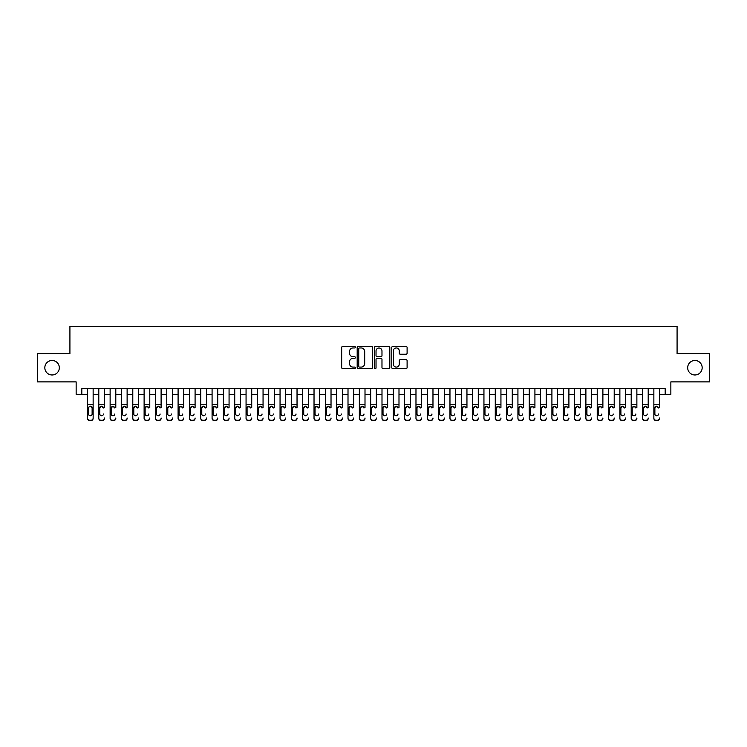 <?xml version="1.0" encoding="UTF-8"?>
<svg xmlns="http://www.w3.org/2000/svg" width="747" height="747" viewBox="0 0 747 747"><rect width="100%" height="100%" fill="white"/><g stroke="black" fill="none" stroke-linecap="round" stroke-linejoin="round"><path stroke-width="1.12" d="M355.376 347.187A0.775 0.775 0 0 0 354.601 346.412L342.78 346.412A1.111 1.111 0 0 0 341.668 347.523L341.668 367.533A1.111 1.111 0 0 0 342.78 368.644L354.601 368.644A0.775 0.775 0 0 0 355.376 367.869A0.775 0.775 0 0 0 354.601 367.094L353.07 367.094A3.558 3.558 0 0 1 349.512 363.528L349.512 361.865A3.558 3.558 0 0 1 353.07 358.308L354.601 358.308A0.775 0.775 0 0 0 355.376 357.524A0.775 0.775 0 0 0 354.601 356.749L353.07 356.749A3.558 3.558 0 0 1 349.512 353.191L349.512 351.52A3.558 3.558 0 0 1 353.07 347.962L354.601 347.962A0.775 0.775 0 0 0 355.376 347.187M687.679 367.72A7.246 7.246 0 0 0 694.925 374.975A7.246 7.246 0 0 0 702.171 367.72A7.246 7.246 0 0 0 694.925 360.474A7.246 7.246 0 0 0 687.679 367.72M44.829 367.72A7.246 7.246 0 0 0 52.075 374.975A7.246 7.246 0 0 0 59.321 367.72A7.246 7.246 0 0 0 52.075 360.474A7.246 7.246 0 0 0 44.829 367.72M405.995 354.246A1.111 1.111 0 0 0 407.106 353.135L407.106 347.523A1.111 1.111 0 0 0 405.995 346.412L392.875 346.412A1.111 1.111 0 0 0 391.764 347.523L391.764 367.533A1.111 1.111 0 0 0 392.875 368.644L405.995 368.644A1.111 1.111 0 0 0 407.106 367.533L407.106 360.754A1.111 1.111 0 0 0 405.995 359.643L400.383 359.643A1.111 1.111 0 0 0 399.272 360.754L399.272 364.116A2.979 2.979 0 0 1 396.293 367.094A2.979 2.979 0 0 1 393.324 364.116L393.324 350.941A2.979 2.979 0 0 1 396.293 347.962A2.979 2.979 0 0 1 399.272 350.941L399.272 353.135A1.111 1.111 0 0 0 400.383 354.246L405.995 354.246M81.815 394.341L81.815 388.683L665.185 388.683L665.185 394.341L670.853 394.341L670.853 381.885L709.65 381.885L709.65 353.564L677.081 353.564L677.081 326.374L69.919 326.374L69.919 353.564L37.35 353.564L37.35 381.885L76.147 381.885L76.147 394.341L87.474 394.341M372.529 347.523A1.111 1.111 0 0 0 371.418 346.412L358.299 346.412A1.111 1.111 0 0 0 357.187 347.523L357.187 367.533A1.111 1.111 0 0 0 358.299 368.644L371.418 368.644A1.111 1.111 0 0 0 372.529 367.533L372.529 347.523M375.582 346.412L388.701 346.412A1.111 1.111 0 0 1 389.813 347.523L389.813 367.533A1.111 1.111 0 0 1 388.701 368.644L383.09 368.644A1.111 1.111 0 0 1 381.978 367.533L381.978 359.419A1.111 1.111 0 0 0 380.867 358.308L377.142 358.308A1.111 1.111 0 0 0 376.03 359.419L376.03 367.869A0.775 0.775 0 0 1 375.255 368.644A0.775 0.775 0 0 1 374.471 367.869L374.471 347.523A1.111 1.111 0 0 1 375.582 346.412M93.142 394.341L98.8 394.341M104.468 394.341L110.126 394.341M115.794 394.341L121.462 394.341M127.121 394.341L132.789 394.341M138.447 394.341L144.115 394.341M149.774 394.341L155.441 394.341M161.109 394.341L166.768 394.341M172.436 394.341L178.094 394.341M183.762 394.341L189.421 394.341M195.088 394.341L200.756 394.341M206.415 394.341L212.083 394.341M217.741 394.341L223.409 394.341M229.068 394.341L234.735 394.341M240.403 394.341L246.062 394.341M251.73 394.341L257.388 394.341M263.056 394.341L268.715 394.341M274.382 394.341L280.05 394.341M285.709 394.341L291.377 394.341M297.035 394.341L302.703 394.341M308.362 394.341L314.029 394.341M319.697 394.341L325.356 394.341M331.024 394.341L336.682 394.341M342.35 394.341L348.009 394.341M353.676 394.341L359.344 394.341M365.003 394.341L370.671 394.341M376.329 394.341L381.997 394.341M387.656 394.341L393.324 394.341M398.991 394.341L404.65 394.341M410.318 394.341L415.976 394.341M421.644 394.341L427.303 394.341M432.971 394.341L438.638 394.341M444.297 394.341L449.965 394.341M455.623 394.341L461.291 394.341M466.95 394.341L472.618 394.341M478.285 394.341L483.944 394.341M489.612 394.341L495.27 394.341M500.938 394.341L506.597 394.341M512.265 394.341L517.932 394.341M523.591 394.341L529.259 394.341M534.917 394.341L540.585 394.341M546.244 394.341L551.912 394.341M557.579 394.341L563.238 394.341M568.906 394.341L574.564 394.341M580.232 394.341L585.891 394.341M591.559 394.341L597.226 394.341M602.885 394.341L608.553 394.341M614.211 394.341L619.879 394.341M625.538 394.341L631.206 394.341M636.874 394.341L642.532 394.341M648.2 394.341L653.858 394.341M659.526 394.341L665.185 394.341M359.522 347.962A0.775 0.775 0 0 0 358.737 348.746L358.737 366.31A0.775 0.775 0 0 0 359.522 367.094L361.128 367.094A3.558 3.558 0 0 0 364.685 363.528L364.685 351.52A3.558 3.558 0 0 0 361.128 347.962L359.522 347.962M381.978 350.997A2.979 2.979 0 0 0 379 348.018A2.979 2.979 0 0 0 376.03 350.997L376.03 355.637A1.111 1.111 0 0 0 377.142 356.749L380.867 356.749A1.111 1.111 0 0 0 381.978 355.637L381.978 350.997M87.474 407.526L87.474 418.021A2.269 2.25 -0 0 0 89.743 420.272L90.873 420.272A2.269 2.25 -0 0 0 93.142 418.021L93.142 418.376A2.269 2.25 180 0 1 90.873 420.626L90.873 420.272M92.124 413.978L92.124 408.011L92.124 413.978A1.811 1.802 180 0 1 90.303 415.771A1.811 1.802 180 0 0 92.124 413.978M88.491 414.333L88.491 413.978A1.811 1.802 180 0 0 90.303 415.771M89.36 406.452L88.491 407.871M91.255 406.452L90.303 406.191L92.124 408.011M93.142 388.683L93.142 418.021M87.474 388.683L87.474 418.376A2.269 2.25 180 0 0 89.743 420.626L90.873 420.626M87.474 407.171L88.697 407.171L88.491 413.978M88.697 407.171L90.303 406.191M98.8 388.683L98.8 418.021A2.269 2.25 -0 0 0 101.069 420.272L102.199 420.272A2.269 2.25 -0 0 0 104.468 418.021L104.468 418.376A2.269 2.25 180 0 1 102.199 420.626L102.199 420.272M104.468 407.526L104.468 388.683M103.45 414.333L103.45 413.978A1.811 1.802 180 0 1 101.639 415.771A1.811 1.802 180 0 0 103.45 413.978M99.818 414.333L99.818 413.978A1.811 1.802 180 0 0 101.639 415.771A1.811 1.802 180 0 1 99.818 413.978L99.818 407.871M100.686 406.452L99.818 408.011L101.639 406.191L103.45 408.011M102.582 406.452L101.639 406.191M110.126 388.683L110.126 418.021A2.269 2.25 -0 0 0 112.395 420.272L113.525 420.272A2.269 2.25 -0 0 0 115.794 418.021L115.794 418.376A2.269 2.25 180 0 1 113.525 420.626L113.525 420.272M115.794 407.526L115.794 388.683M114.777 414.333L114.777 413.978A1.811 1.802 180 0 1 112.965 415.771A1.811 1.802 180 0 0 114.777 413.978M111.154 414.333L111.154 413.978A1.811 1.802 180 0 0 112.965 415.771A1.811 1.802 180 0 1 111.154 413.978L111.154 407.871M112.013 406.452L111.154 408.011L112.965 406.191L114.777 408.011M113.908 406.452L112.965 406.191M121.462 388.683L121.462 418.021A2.269 2.25 -0 0 0 123.722 420.272L124.861 420.272A2.269 2.25 -0 0 0 127.121 418.021L127.121 418.376A2.269 2.25 180 0 1 124.861 420.626L124.861 420.272M127.121 407.526L127.121 388.683M126.103 414.333L126.103 413.978A1.811 1.802 180 0 1 124.291 415.771A1.811 1.802 180 0 0 126.103 413.978M122.48 414.333L122.48 413.978A1.811 1.802 180 0 0 124.291 415.771A1.811 1.802 180 0 1 122.48 413.978L122.48 407.871M123.348 406.452L122.48 408.011L124.291 406.191L126.103 408.011M125.235 406.452L124.291 406.191M132.789 388.683L132.789 418.021A2.269 2.25 -0 0 0 135.048 420.272L136.187 420.272A2.269 2.25 -0 0 0 138.447 418.021L138.447 418.376A2.269 2.25 180 0 1 136.187 420.626L136.187 420.272M138.447 407.526L138.447 388.683M137.429 414.333L137.429 413.978A1.811 1.802 180 0 1 135.618 415.771A1.811 1.802 180 0 0 137.429 413.978M133.806 414.333L133.806 413.978A1.811 1.802 180 0 0 135.618 415.771A1.811 1.802 180 0 1 133.806 413.978L133.806 407.871M134.675 406.452L133.806 408.011L135.618 406.191L137.429 408.011M136.561 406.452L135.618 406.191M101.069 420.272L102.199 420.626M101.069 420.626A2.269 2.25 180 0 1 98.8 418.376L98.8 418.021M112.395 420.272L113.525 420.626M112.395 420.626A2.269 2.25 180 0 1 110.126 418.376L110.126 418.021M123.722 420.272L124.861 420.626M123.722 420.626A2.269 2.25 180 0 1 121.462 418.376L121.462 418.021M135.048 420.272L136.187 420.626M135.048 420.626A2.269 2.25 180 0 1 132.789 418.376L132.789 418.021M144.115 388.683L144.115 418.021A2.269 2.25 -0 0 0 146.375 420.272L147.514 420.272A2.269 2.25 -0 0 0 149.774 418.021L149.774 418.376A2.269 2.25 180 0 1 147.514 420.626L147.514 420.272M149.774 407.526L149.774 388.683M148.756 414.333L148.756 413.978A1.811 1.802 180 0 1 146.944 415.771A1.811 1.802 180 0 0 148.756 413.978M145.133 414.333L145.133 413.978A1.811 1.802 180 0 0 146.944 415.771A1.811 1.802 180 0 1 145.133 413.978L145.133 407.871M146.001 406.452L145.133 408.011L146.944 406.191L148.756 408.011M147.887 406.452L146.944 406.191M146.375 420.272L147.514 420.626M146.375 420.626A2.269 2.25 180 0 1 144.115 418.376L144.115 418.021M155.441 388.683L155.441 418.021A2.269 2.25 -0 0 0 157.71 420.272L158.84 420.272A2.269 2.25 -0 0 0 161.109 418.021L161.109 418.376A2.269 2.25 180 0 1 158.84 420.626L158.84 420.272M161.109 407.526L161.109 388.683M160.082 414.333L160.082 413.978A1.811 1.802 180 0 1 158.271 415.771A1.811 1.802 180 0 0 160.082 413.978M156.459 414.333L156.459 413.978A1.811 1.802 180 0 0 158.271 415.771A1.811 1.802 180 0 1 156.459 413.978L156.459 407.871M157.328 406.452L156.459 408.011L158.271 406.191L160.082 408.011M159.223 406.452L158.271 406.191M157.71 420.272L158.84 420.626M157.71 420.626A2.269 2.25 180 0 1 155.441 418.376L155.441 418.021M166.768 388.683L166.768 418.021A2.269 2.25 -0 0 0 169.037 420.272L170.167 420.272A2.269 2.25 -0 0 0 172.436 418.021L172.436 418.376A2.269 2.25 180 0 1 170.167 420.626L170.167 420.272M172.436 407.526L172.436 388.683M171.418 414.333L171.418 413.978A1.811 1.802 180 0 1 169.597 415.771A1.811 1.802 180 0 0 171.418 413.978M167.786 414.333L167.786 413.978A1.811 1.802 180 0 0 169.597 415.771A1.811 1.802 180 0 1 167.786 413.978L167.786 407.871M168.654 406.452L167.786 408.011L169.597 406.191L171.418 408.011M170.549 406.452L169.597 406.191M169.037 420.272L170.167 420.626M169.037 420.626A2.269 2.25 180 0 1 166.768 418.376L166.768 418.021M178.094 388.683L178.094 418.021A2.269 2.25 -0 0 0 180.363 420.272L181.493 420.272A2.269 2.25 -0 0 0 183.762 418.021L183.762 418.376A2.269 2.25 180 0 1 181.493 420.626L181.493 420.272M183.762 407.526L183.762 388.683M182.744 414.333L182.744 413.978A1.811 1.802 180 0 1 180.933 415.771A1.811 1.802 180 0 0 182.744 413.978M179.112 414.333L179.112 413.978A1.811 1.802 180 0 0 180.933 415.771A1.811 1.802 180 0 1 179.112 413.978L179.112 407.871M179.98 406.452L179.112 408.011L180.933 406.191L182.744 408.011M181.876 406.452L180.933 406.191M180.363 420.272L181.493 420.626M180.363 420.626A2.269 2.25 180 0 1 178.094 418.376L178.094 418.021M189.421 388.683L189.421 418.021A2.269 2.25 -0 0 0 191.69 420.272L192.819 420.272A2.269 2.25 -0 0 0 195.088 418.021L195.088 418.376A2.269 2.25 180 0 1 192.819 420.626L192.819 420.272M195.088 407.526L195.088 388.683M194.071 414.333L194.071 413.978A1.811 1.802 180 0 1 192.259 415.771A1.811 1.802 180 0 0 194.071 413.978M190.448 414.333L190.448 413.978A1.811 1.802 180 0 0 192.259 415.771A1.811 1.802 180 0 1 190.448 413.978L190.448 407.871M191.307 406.452L190.448 408.011L192.259 406.191L194.071 408.011M193.202 406.452L192.259 406.191M191.69 420.272L192.819 420.626M191.69 420.626A2.269 2.25 180 0 1 189.421 418.376L189.421 418.021M200.756 388.683L200.756 418.021A2.269 2.25 -0 0 0 203.016 420.272L204.155 420.272A2.269 2.25 -0 0 0 206.415 418.021L206.415 418.376A2.269 2.25 180 0 1 204.155 420.626L204.155 420.272M206.415 407.526L206.415 388.683M205.397 414.333L205.397 413.978A1.811 1.802 180 0 1 203.586 415.771A1.811 1.802 180 0 0 205.397 413.978M201.774 414.333L201.774 413.978A1.811 1.802 180 0 0 203.586 415.771A1.811 1.802 180 0 1 201.774 413.978L201.774 407.871M202.642 406.452L201.774 408.011L203.586 406.191L205.397 408.011M204.529 406.452L203.586 406.191M203.016 420.272L204.155 420.626M203.016 420.626A2.269 2.25 180 0 1 200.756 418.376L200.756 418.021M212.083 388.683L212.083 418.021A2.269 2.25 -0 0 0 214.342 420.272L215.481 420.272A2.269 2.25 -0 0 0 217.741 418.021L217.741 418.376A2.269 2.25 180 0 1 215.481 420.626L215.481 420.272M217.741 407.526L217.741 388.683M216.723 414.333L216.723 413.978A1.811 1.802 180 0 1 214.912 415.771A1.811 1.802 180 0 0 216.723 413.978M213.1 414.333L213.1 413.978A1.811 1.802 180 0 0 214.912 415.771A1.811 1.802 180 0 1 213.1 413.978L213.1 407.871M213.969 406.452L213.1 408.011L214.912 406.191L216.723 408.011M215.855 406.452L214.912 406.191M214.342 420.272L215.481 420.626M214.342 420.626A2.269 2.25 180 0 1 212.083 418.376L212.083 418.021M223.409 388.683L223.409 418.021A2.269 2.25 -0 0 0 225.669 420.272L226.808 420.272A2.269 2.25 -0 0 0 229.068 418.021L229.068 418.376A2.269 2.25 180 0 1 226.808 420.626L226.808 420.272M229.068 407.526L229.068 388.683M228.05 414.333L228.05 413.978A1.811 1.802 180 0 1 226.238 415.771A1.811 1.802 180 0 0 228.05 413.978M224.427 414.333L224.427 413.978A1.811 1.802 180 0 0 226.238 415.771A1.811 1.802 180 0 1 224.427 413.978L224.427 407.871M225.295 406.452L224.427 408.011L226.238 406.191L228.05 408.011M227.181 406.452L226.238 406.191M225.669 420.272L226.808 420.626M225.669 420.626A2.269 2.25 180 0 1 223.409 418.376L223.409 418.021M234.735 388.683L234.735 418.021A2.269 2.25 -0 0 0 237.004 420.272L238.134 420.272A2.269 2.25 -0 0 0 240.403 418.021L240.403 418.376A2.269 2.25 180 0 1 238.134 420.626L238.134 420.272M240.403 407.526L240.403 388.683M239.376 414.333L239.376 413.978A1.811 1.802 180 0 1 237.565 415.771A1.811 1.802 180 0 0 239.376 413.978M235.753 414.333L235.753 413.978A1.811 1.802 180 0 0 237.565 415.771A1.811 1.802 180 0 1 235.753 413.978L235.753 407.871M236.622 406.452L235.753 408.011L237.565 406.191L239.376 408.011M238.517 406.452L237.565 406.191M237.004 420.272L238.134 420.626M237.004 420.626A2.269 2.25 180 0 1 234.735 418.376L234.735 418.021M246.062 388.683L246.062 418.021A2.269 2.25 -0 0 0 248.331 420.272L249.461 420.272A2.269 2.25 -0 0 0 251.73 418.021L251.73 418.376A2.269 2.25 180 0 1 249.461 420.626L249.461 420.272M251.73 407.526L251.73 388.683M250.712 414.333L250.712 413.978A1.811 1.802 180 0 1 248.891 415.771A1.811 1.802 180 0 0 250.712 413.978M247.08 414.333L247.08 413.978A1.811 1.802 180 0 0 248.891 415.771A1.811 1.802 180 0 1 247.08 413.978L247.08 407.871M247.948 406.452L247.08 408.011L248.891 406.191L250.712 408.011M249.843 406.452L248.891 406.191M248.331 420.272L249.461 420.626M248.331 420.626A2.269 2.25 180 0 1 246.062 418.376L246.062 418.021M257.388 388.683L257.388 418.021A2.269 2.25 -0 0 0 259.657 420.272L260.787 420.272A2.269 2.25 -0 0 0 263.056 418.021L263.056 418.376A2.269 2.25 180 0 1 260.787 420.626L260.787 420.272M263.056 407.526L263.056 388.683M262.038 414.333L262.038 413.978A1.811 1.802 180 0 1 260.227 415.771A1.811 1.802 180 0 0 262.038 413.978M258.406 414.333L258.406 413.978A1.811 1.802 180 0 0 260.227 415.771A1.811 1.802 180 0 1 258.406 413.978L258.406 407.871M259.274 406.452L258.406 408.011L260.227 406.191L262.038 408.011M261.17 406.452L260.227 406.191M259.657 420.272L260.787 420.626M259.657 420.626A2.269 2.25 180 0 1 257.388 418.376L257.388 418.021M268.715 388.683L268.715 418.021A2.269 2.25 -0 0 0 270.984 420.272L272.113 420.272A2.269 2.25 -0 0 0 274.382 418.021L274.382 418.376A2.269 2.25 180 0 1 272.113 420.626L272.113 420.272M274.382 407.526L274.382 388.683M273.365 414.333L273.365 413.978A1.811 1.802 180 0 1 271.553 415.771A1.811 1.802 180 0 0 273.365 413.978M269.742 414.333L269.742 413.978A1.811 1.802 180 0 0 271.553 415.771A1.811 1.802 180 0 1 269.742 413.978L269.742 407.871M270.601 406.452L269.742 408.011L271.553 406.191L273.365 408.011M272.496 406.452L271.553 406.191M270.984 420.272L272.113 420.626M270.984 420.626A2.269 2.25 180 0 1 268.715 418.376L268.715 418.021M280.05 388.683L280.05 418.021A2.269 2.25 -0 0 0 282.31 420.272L283.449 420.272A2.269 2.25 -0 0 0 285.709 418.021L285.709 418.376A2.269 2.25 180 0 1 283.449 420.626L283.449 420.272M285.709 407.526L285.709 388.683M284.691 414.333L284.691 413.978A1.811 1.802 180 0 1 282.88 415.771A1.811 1.802 180 0 0 284.691 413.978M281.068 414.333L281.068 413.978A1.811 1.802 180 0 0 282.88 415.771A1.811 1.802 180 0 1 281.068 413.978L281.068 407.871M281.936 406.452L281.068 408.011L282.88 406.191L284.691 408.011M283.823 406.452L282.88 406.191M282.31 420.272L283.449 420.626M282.31 420.626A2.269 2.25 180 0 1 280.05 418.376L280.05 418.021M291.377 388.683L291.377 418.021A2.269 2.25 -0 0 0 293.636 420.272L294.776 420.272A2.269 2.25 -0 0 0 297.035 418.021L297.035 418.376A2.269 2.25 180 0 1 294.776 420.626L294.776 420.272M297.035 407.526L297.035 388.683M296.017 414.333L296.017 413.978A1.811 1.802 180 0 1 294.206 415.771A1.811 1.802 180 0 0 296.017 413.978M292.394 414.333L292.394 413.978A1.811 1.802 180 0 0 294.206 415.771A1.811 1.802 180 0 1 292.394 413.978L292.394 407.871M293.263 406.452L292.394 408.011L294.206 406.191L296.017 408.011M295.149 406.452L294.206 406.191M293.636 420.272L294.776 420.626M293.636 420.626A2.269 2.25 180 0 1 291.377 418.376L291.377 418.021M302.703 388.683L302.703 418.021A2.269 2.25 -0 0 0 304.963 420.272L306.102 420.272A2.269 2.25 -0 0 0 308.362 418.021L308.362 418.376A2.269 2.25 180 0 1 306.102 420.626L306.102 420.272M308.362 407.526L308.362 388.683M307.344 414.333L307.344 413.978A1.811 1.802 180 0 1 305.532 415.771A1.811 1.802 180 0 0 307.344 413.978M303.721 414.333L303.721 413.978A1.811 1.802 180 0 0 305.532 415.771A1.811 1.802 180 0 1 303.721 413.978L303.721 407.871M304.589 406.452L303.721 408.011L305.532 406.191L307.344 408.011M306.475 406.452L305.532 406.191M304.963 420.272L306.102 420.626M304.963 420.626A2.269 2.25 180 0 1 302.703 418.376L302.703 418.021M314.029 388.683L314.029 418.021A2.269 2.25 -0 0 0 316.298 420.272L317.428 420.272A2.269 2.25 -0 0 0 319.697 418.021L319.697 418.376A2.269 2.25 180 0 1 317.428 420.626L317.428 420.272M319.697 407.526L319.697 388.683M318.67 414.333L318.67 413.978A1.811 1.802 180 0 1 316.859 415.771A1.811 1.802 180 0 0 318.67 413.978M315.047 414.333L315.047 413.978A1.811 1.802 180 0 0 316.859 415.771A1.811 1.802 180 0 1 315.047 413.978L315.047 407.871M315.916 406.452L315.047 408.011L316.859 406.191L318.67 408.011M317.811 406.452L316.859 406.191M316.298 420.272L317.428 420.626M316.298 420.626A2.269 2.25 180 0 1 314.029 418.376L314.029 418.021M325.356 388.683L325.356 418.021A2.269 2.25 -0 0 0 327.625 420.272L328.755 420.272A2.269 2.25 -0 0 0 331.024 418.021L331.024 418.376A2.269 2.25 180 0 1 328.755 420.626L328.755 420.272M331.024 407.526L331.024 388.683M330.006 414.333L330.006 413.978A1.811 1.802 180 0 1 328.185 415.771A1.811 1.802 180 0 0 330.006 413.978M326.374 414.333L326.374 413.978A1.811 1.802 180 0 0 328.185 415.771A1.811 1.802 180 0 1 326.374 413.978L326.374 407.871M327.242 406.452L326.374 408.011L328.185 406.191L330.006 408.011M329.138 406.452L328.185 406.191M327.625 420.272L328.755 420.626M327.625 420.626A2.269 2.25 180 0 1 325.356 418.376L325.356 418.021M336.682 388.683L336.682 418.021A2.269 2.25 -0 0 0 338.951 420.272L340.081 420.272A2.269 2.25 -0 0 0 342.35 418.021L342.35 418.376A2.269 2.25 180 0 1 340.081 420.626L340.081 420.272M342.35 407.526L342.35 388.683M341.332 414.333L341.332 413.978A1.811 1.802 180 0 1 339.521 415.771A1.811 1.802 180 0 0 341.332 413.978M337.7 414.333L337.7 413.978A1.811 1.802 180 0 0 339.521 415.771A1.811 1.802 180 0 1 337.7 413.978L337.7 407.871M338.568 406.452L337.7 408.011L339.521 406.191L341.332 408.011M340.464 406.452L339.521 406.191M338.951 420.272L340.081 420.626M338.951 420.626A2.269 2.25 180 0 1 336.682 418.376L336.682 418.021M348.009 388.683L348.009 418.021A2.269 2.25 -0 0 0 350.278 420.272L351.407 420.272A2.269 2.25 -0 0 0 353.676 418.021L353.676 418.376A2.269 2.25 180 0 1 351.407 420.626L351.407 420.272M353.676 407.526L353.676 388.683M352.659 414.333L352.659 413.978A1.811 1.802 180 0 1 350.847 415.771A1.811 1.802 180 0 0 352.659 413.978M349.036 414.333L349.036 413.978A1.811 1.802 180 0 0 350.847 415.771A1.811 1.802 180 0 1 349.036 413.978L349.036 407.871M349.895 406.452L349.036 408.011L350.847 406.191L352.659 408.011M351.79 406.452L350.847 406.191M350.278 420.272L351.407 420.626M350.278 420.626A2.269 2.25 180 0 1 348.009 418.376L348.009 418.021M359.344 388.683L359.344 418.021A2.269 2.25 -0 0 0 361.604 420.272L362.743 420.272A2.269 2.25 -0 0 0 365.003 418.021L365.003 418.376A2.269 2.25 180 0 1 362.743 420.626L362.743 420.272M365.003 407.526L365.003 388.683M363.985 414.333L363.985 413.978A1.811 1.802 180 0 1 362.174 415.771A1.811 1.802 180 0 0 363.985 413.978M360.362 414.333L360.362 413.978A1.811 1.802 180 0 0 362.174 415.771A1.811 1.802 180 0 1 360.362 413.978L360.362 407.871M361.231 406.452L360.362 408.011L362.174 406.191L363.985 408.011M363.117 406.452L362.174 406.191M361.604 420.272L362.743 420.626M361.604 420.626A2.269 2.25 180 0 1 359.344 418.376L359.344 418.021M370.671 388.683L370.671 418.021A2.269 2.25 -0 0 0 372.93 420.272L374.07 420.272A2.269 2.25 -0 0 0 376.329 418.021L376.329 418.376A2.269 2.25 180 0 1 374.07 420.626L374.07 420.272M376.329 407.526L376.329 388.683M375.311 414.333L375.311 413.978A1.811 1.802 180 0 1 373.5 415.771A1.811 1.802 180 0 0 375.311 413.978M371.689 414.333L371.689 413.978A1.811 1.802 180 0 0 373.5 415.771A1.811 1.802 180 0 1 371.689 413.978L371.689 407.871M372.557 406.452L371.689 408.011L373.5 406.191L375.311 408.011M374.443 406.452L373.5 406.191M372.93 420.272L374.07 420.626M372.93 420.626A2.269 2.25 180 0 1 370.671 418.376L370.671 418.021M381.997 388.683L381.997 418.021A2.269 2.25 -0 0 0 384.257 420.272L385.396 420.272A2.269 2.25 -0 0 0 387.656 418.021L387.656 418.376A2.269 2.25 180 0 1 385.396 420.626L385.396 420.272M387.656 407.526L387.656 388.683M386.638 414.333L386.638 413.978A1.811 1.802 180 0 1 384.826 415.771A1.811 1.802 180 0 0 386.638 413.978M383.015 414.333L383.015 413.978A1.811 1.802 180 0 0 384.826 415.771A1.811 1.802 180 0 1 383.015 413.978L383.015 407.871M383.883 406.452L383.015 408.011L384.826 406.191L386.638 408.011M385.769 406.452L384.826 406.191M384.257 420.272L385.396 420.626M384.257 420.626A2.269 2.25 180 0 1 381.997 418.376L381.997 418.021M393.324 388.683L393.324 418.021A2.269 2.25 -0 0 0 395.593 420.272L396.722 420.272A2.269 2.25 -0 0 0 398.991 418.021L398.991 418.376A2.269 2.25 180 0 1 396.722 420.626L396.722 420.272M398.991 407.526L398.991 388.683M397.964 414.333L397.964 413.978A1.811 1.802 180 0 1 396.153 415.771A1.811 1.802 180 0 0 397.964 413.978M394.341 414.333L394.341 413.978A1.811 1.802 180 0 0 396.153 415.771A1.811 1.802 180 0 1 394.341 413.978L394.341 407.871M395.21 406.452L394.341 408.011L396.153 406.191L397.964 408.011M397.105 406.452L396.153 406.191M395.593 420.272L396.722 420.626M395.593 420.626A2.269 2.25 180 0 1 393.324 418.376L393.324 418.021M404.65 388.683L404.65 418.021A2.269 2.25 -0 0 0 406.919 420.272L408.049 420.272A2.269 2.25 -0 0 0 410.318 418.021L410.318 418.376A2.269 2.25 180 0 1 408.049 420.626L408.049 420.272M410.318 407.526L410.318 388.683M409.3 414.333L409.3 413.978A1.811 1.802 180 0 1 407.479 415.771A1.811 1.802 180 0 0 409.3 413.978M405.668 414.333L405.668 413.978A1.811 1.802 180 0 0 407.479 415.771A1.811 1.802 180 0 1 405.668 413.978L405.668 407.871M406.536 406.452L405.668 408.011L407.479 406.191L409.3 408.011M408.432 406.452L407.479 406.191M406.919 420.272L408.049 420.626M406.919 420.626A2.269 2.25 180 0 1 404.65 418.376L404.65 418.021M415.976 388.683L415.976 418.021A2.269 2.25 -0 0 0 418.245 420.272L419.375 420.272A2.269 2.25 -0 0 0 421.644 418.021L421.644 418.376A2.269 2.25 180 0 1 419.375 420.626L419.375 420.272M421.644 407.526L421.644 388.683M420.626 414.333L420.626 413.978A1.811 1.802 180 0 1 418.815 415.771A1.811 1.802 180 0 0 420.626 413.978M416.994 414.333L416.994 413.978A1.811 1.802 180 0 0 418.815 415.771A1.811 1.802 180 0 1 416.994 413.978L416.994 407.871M417.862 406.452L416.994 408.011L418.815 406.191L420.626 408.011M419.758 406.452L418.815 406.191M418.245 420.272L419.375 420.626M418.245 420.626A2.269 2.25 180 0 1 415.976 418.376L415.976 418.021M427.303 388.683L427.303 418.021A2.269 2.25 -0 0 0 429.572 420.272L430.702 420.272A2.269 2.25 -0 0 0 432.971 418.021L432.971 418.376A2.269 2.25 180 0 1 430.702 420.626L430.702 420.272M432.971 407.526L432.971 388.683M431.953 414.333L431.953 413.978A1.811 1.802 180 0 1 430.141 415.771A1.811 1.802 180 0 0 431.953 413.978M428.33 414.333L428.33 413.978A1.811 1.802 180 0 0 430.141 415.771A1.811 1.802 180 0 1 428.33 413.978L428.33 407.871M429.189 406.452L428.33 408.011L430.141 406.191L431.953 408.011M431.084 406.452L430.141 406.191M429.572 420.272L430.702 420.626M429.572 420.626A2.269 2.25 180 0 1 427.303 418.376L427.303 418.021M438.638 388.683L438.638 418.021A2.269 2.25 -0 0 0 440.898 420.272L442.037 420.272A2.269 2.25 -0 0 0 444.297 418.021L444.297 418.376A2.269 2.25 180 0 1 442.037 420.626L442.037 420.272M444.297 407.526L444.297 388.683M443.279 414.333L443.279 413.978A1.811 1.802 180 0 1 441.468 415.771A1.811 1.802 180 0 0 443.279 413.978M439.656 414.333L439.656 413.978A1.811 1.802 180 0 0 441.468 415.771A1.811 1.802 180 0 1 439.656 413.978L439.656 407.871M440.525 406.452L439.656 408.011L441.468 406.191L443.279 408.011M442.411 406.452L441.468 406.191M440.898 420.272L442.037 420.626M440.898 420.626A2.269 2.25 180 0 1 438.638 418.376L438.638 418.021M449.965 388.683L449.965 418.021A2.269 2.25 -0 0 0 452.224 420.272L453.364 420.272A2.269 2.25 -0 0 0 455.623 418.021L455.623 418.376A2.269 2.25 180 0 1 453.364 420.626L453.364 420.272M455.623 407.526L455.623 388.683M454.606 414.333L454.606 413.978A1.811 1.802 180 0 1 452.794 415.771A1.811 1.802 180 0 0 454.606 413.978M450.983 414.333L450.983 413.978A1.811 1.802 180 0 0 452.794 415.771A1.811 1.802 180 0 1 450.983 413.978L450.983 407.871M451.851 406.452L450.983 408.011L452.794 406.191L454.606 408.011M453.737 406.452L452.794 406.191M452.224 420.272L453.364 420.626M452.224 420.626A2.269 2.25 180 0 1 449.965 418.376L449.965 418.021M461.291 388.683L461.291 418.021A2.269 2.25 -0 0 0 463.551 420.272L464.69 420.272A2.269 2.25 -0 0 0 466.95 418.021L466.95 418.376A2.269 2.25 180 0 1 464.69 420.626L464.69 420.272M466.95 407.526L466.95 388.683M465.932 414.333L465.932 413.978A1.811 1.802 180 0 1 464.12 415.771A1.811 1.802 180 0 0 465.932 413.978M462.309 414.333L462.309 413.978A1.811 1.802 180 0 0 464.12 415.771A1.811 1.802 180 0 1 462.309 413.978L462.309 407.871M463.177 406.452L462.309 408.011L464.12 406.191L465.932 408.011M465.064 406.452L464.12 406.191M463.551 420.272L464.69 420.626M463.551 420.626A2.269 2.25 180 0 1 461.291 418.376L461.291 418.021M472.618 388.683L472.618 418.021A2.269 2.25 -0 0 0 474.887 420.272L476.016 420.272A2.269 2.25 -0 0 0 478.285 418.021L478.285 418.376A2.269 2.25 180 0 1 476.016 420.626L476.016 420.272M478.285 407.526L478.285 388.683M477.258 414.333L477.258 413.978A1.811 1.802 180 0 1 475.447 415.771A1.811 1.802 180 0 0 477.258 413.978M473.635 414.333L473.635 413.978A1.811 1.802 180 0 0 475.447 415.771A1.811 1.802 180 0 1 473.635 413.978L473.635 407.871M474.504 406.452L473.635 408.011L475.447 406.191L477.258 408.011M476.399 406.452L475.447 406.191M474.887 420.272L476.016 420.626M474.887 420.626A2.269 2.25 180 0 1 472.618 418.376L472.618 418.021M483.944 388.683L483.944 418.021A2.269 2.25 -0 0 0 486.213 420.272L487.343 420.272A2.269 2.25 -0 0 0 489.612 418.021L489.612 418.376A2.269 2.25 180 0 1 487.343 420.626L487.343 420.272M489.612 407.526L489.612 388.683M488.594 414.333L488.594 413.978A1.811 1.802 180 0 1 486.773 415.771A1.811 1.802 180 0 0 488.594 413.978M484.962 414.333L484.962 413.978A1.811 1.802 180 0 0 486.773 415.771A1.811 1.802 180 0 1 484.962 413.978L484.962 407.871M485.83 406.452L484.962 408.011L486.773 406.191L488.594 408.011M487.726 406.452L486.773 406.191M486.213 420.272L487.343 420.626M486.213 420.626A2.269 2.25 180 0 1 483.944 418.376L483.944 418.021M495.27 388.683L495.27 418.021A2.269 2.25 -0 0 0 497.539 420.272L498.669 420.272A2.269 2.25 -0 0 0 500.938 418.021L500.938 418.376A2.269 2.25 180 0 1 498.669 420.626L498.669 420.272M500.938 407.526L500.938 388.683M499.92 414.333L499.92 413.978A1.811 1.802 180 0 1 498.109 415.771A1.811 1.802 180 0 0 499.92 413.978M496.288 414.333L496.288 413.978A1.811 1.802 180 0 0 498.109 415.771A1.811 1.802 180 0 1 496.288 413.978L496.288 407.871M497.157 406.452L496.288 408.011L498.109 406.191L499.92 408.011M499.052 406.452L498.109 406.191M497.539 420.272L498.669 420.626M497.539 420.626A2.269 2.25 180 0 1 495.27 418.376L495.27 418.021M506.597 388.683L506.597 418.021A2.269 2.25 -0 0 0 508.866 420.272L509.996 420.272A2.269 2.25 -0 0 0 512.265 418.021L512.265 418.376A2.269 2.25 180 0 1 509.996 420.626L509.996 420.272M512.265 407.526L512.265 388.683M511.247 414.333L511.247 413.978A1.811 1.802 180 0 1 509.435 415.771A1.811 1.802 180 0 0 511.247 413.978M507.624 414.333L507.624 413.978A1.811 1.802 180 0 0 509.435 415.771A1.811 1.802 180 0 1 507.624 413.978L507.624 407.871M508.483 406.452L507.624 408.011L509.435 406.191L511.247 408.011M510.378 406.452L509.435 406.191M508.866 420.272L509.996 420.626M508.866 420.626A2.269 2.25 180 0 1 506.597 418.376L506.597 418.021M517.932 388.683L517.932 418.021A2.269 2.25 -0 0 0 520.192 420.272L521.331 420.272A2.269 2.25 -0 0 0 523.591 418.021L523.591 418.376A2.269 2.25 180 0 1 521.331 420.626L521.331 420.272M523.591 407.526L523.591 388.683M522.573 414.333L522.573 413.978A1.811 1.802 180 0 1 520.762 415.771A1.811 1.802 180 0 0 522.573 413.978M518.95 414.333L518.95 413.978A1.811 1.802 180 0 0 520.762 415.771A1.811 1.802 180 0 1 518.95 413.978L518.95 407.871M519.819 406.452L518.95 408.011L520.762 406.191L522.573 408.011M521.705 406.452L520.762 406.191M520.192 420.272L521.331 420.626M520.192 420.626A2.269 2.25 180 0 1 517.932 418.376L517.932 418.021M529.259 388.683L529.259 418.021A2.269 2.25 -0 0 0 531.519 420.272L532.658 420.272A2.269 2.25 -0 0 0 534.917 418.021L534.917 418.376A2.269 2.25 180 0 1 532.658 420.626L532.658 420.272M534.917 407.526L534.917 388.683M533.9 414.333L533.9 413.978A1.811 1.802 180 0 1 532.088 415.771A1.811 1.802 180 0 0 533.9 413.978M530.277 414.333L530.277 413.978A1.811 1.802 180 0 0 532.088 415.771A1.811 1.802 180 0 1 530.277 413.978L530.277 407.871M531.145 406.452L530.277 408.011L532.088 406.191L533.9 408.011M533.031 406.452L532.088 406.191M531.519 420.272L532.658 420.626M531.519 420.626A2.269 2.25 180 0 1 529.259 418.376L529.259 418.021M540.585 388.683L540.585 418.021A2.269 2.25 -0 0 0 542.845 420.272L543.984 420.272A2.269 2.25 -0 0 0 546.244 418.021L546.244 418.376A2.269 2.25 180 0 1 543.984 420.626L543.984 420.272M546.244 407.526L546.244 388.683M545.226 414.333L545.226 413.978A1.811 1.802 180 0 1 543.414 415.771A1.811 1.802 180 0 0 545.226 413.978M541.603 414.333L541.603 413.978A1.811 1.802 180 0 0 543.414 415.771A1.811 1.802 180 0 1 541.603 413.978L541.603 407.871M542.471 406.452L541.603 408.011L543.414 406.191L545.226 408.011M544.358 406.452L543.414 406.191M542.845 420.272L543.984 420.626M542.845 420.626A2.269 2.25 180 0 1 540.585 418.376L540.585 418.021M551.912 388.683L551.912 418.021A2.269 2.25 -0 0 0 554.181 420.272L555.31 420.272A2.269 2.25 -0 0 0 557.579 418.021L557.579 418.376A2.269 2.25 180 0 1 555.31 420.626L555.31 420.272M557.579 407.526L557.579 388.683M556.552 414.333L556.552 413.978A1.811 1.802 180 0 1 554.741 415.771A1.811 1.802 180 0 0 556.552 413.978M552.929 414.333L552.929 413.978A1.811 1.802 180 0 0 554.741 415.771A1.811 1.802 180 0 1 552.929 413.978L552.929 407.871M553.798 406.452L552.929 408.011L554.741 406.191L556.552 408.011M555.693 406.452L554.741 406.191M554.181 420.272L555.31 420.626M554.181 420.626A2.269 2.25 180 0 1 551.912 418.376L551.912 418.021M563.238 388.683L563.238 418.021A2.269 2.25 -0 0 0 565.507 420.272L566.637 420.272A2.269 2.25 -0 0 0 568.906 418.021L568.906 418.376A2.269 2.25 180 0 1 566.637 420.626L566.637 420.272M568.906 407.526L568.906 388.683M567.888 414.333L567.888 413.978A1.811 1.802 180 0 1 566.067 415.771A1.811 1.802 180 0 0 567.888 413.978M564.256 414.333L564.256 413.978A1.811 1.802 180 0 0 566.067 415.771A1.811 1.802 180 0 1 564.256 413.978L564.256 407.871M565.124 406.452L564.256 408.011L566.067 406.191L567.888 408.011M567.02 406.452L566.067 406.191M565.507 420.272L566.637 420.626M565.507 420.626A2.269 2.25 180 0 1 563.238 418.376L563.238 418.021M574.564 388.683L574.564 418.021A2.269 2.25 -0 0 0 576.833 420.272L577.963 420.272A2.269 2.25 -0 0 0 580.232 418.021L580.232 418.376A2.269 2.25 180 0 1 577.963 420.626L577.963 420.272M580.232 407.526L580.232 388.683M579.214 414.333L579.214 413.978A1.811 1.802 180 0 1 577.403 415.771A1.811 1.802 180 0 0 579.214 413.978M575.582 414.333L575.582 413.978A1.811 1.802 180 0 0 577.403 415.771A1.811 1.802 180 0 1 575.582 413.978L575.582 407.871M576.451 406.452L575.582 408.011L577.403 406.191L579.214 408.011M578.346 406.452L577.403 406.191M576.833 420.272L577.963 420.626M576.833 420.626A2.269 2.25 180 0 1 574.564 418.376L574.564 418.021M585.891 388.683L585.891 418.021A2.269 2.25 -0 0 0 588.16 420.272L589.29 420.272A2.269 2.25 -0 0 0 591.559 418.021L591.559 418.376A2.269 2.25 180 0 1 589.29 420.626L589.29 420.272M591.559 407.526L591.559 388.683M590.541 414.333L590.541 413.978A1.811 1.802 180 0 1 588.729 415.771A1.811 1.802 180 0 0 590.541 413.978M586.918 414.333L586.918 413.978A1.811 1.802 180 0 0 588.729 415.771A1.811 1.802 180 0 1 586.918 413.978L586.918 407.871M587.777 406.452L586.918 408.011L588.729 406.191L590.541 408.011M589.672 406.452L588.729 406.191M588.16 420.272L589.29 420.626M588.16 420.626A2.269 2.25 180 0 1 585.891 418.376L585.891 418.021M597.226 388.683L597.226 418.021A2.269 2.25 -0 0 0 599.486 420.272L600.625 420.272A2.269 2.25 -0 0 0 602.885 418.021L602.885 418.376A2.269 2.25 180 0 1 600.625 420.626L600.625 420.272M602.885 407.526L602.885 388.683M601.867 414.333L601.867 413.978A1.811 1.802 180 0 1 600.056 415.771A1.811 1.802 180 0 0 601.867 413.978M598.244 414.333L598.244 413.978A1.811 1.802 180 0 0 600.056 415.771A1.811 1.802 180 0 1 598.244 413.978L598.244 407.871M599.113 406.452L598.244 408.011L600.056 406.191L601.867 408.011M600.999 406.452L600.056 406.191M599.486 420.272L600.625 420.626M599.486 420.626A2.269 2.25 180 0 1 597.226 418.376L597.226 418.021M608.553 388.683L608.553 418.021A2.269 2.25 -0 0 0 610.813 420.272L611.952 420.272A2.269 2.25 -0 0 0 614.211 418.021L614.211 418.376A2.269 2.25 180 0 1 611.952 420.626L611.952 420.272M614.211 407.526L614.211 388.683M613.194 414.333L613.194 413.978A1.811 1.802 180 0 1 611.382 415.771A1.811 1.802 180 0 0 613.194 413.978M609.571 414.333L609.571 413.978A1.811 1.802 180 0 0 611.382 415.771A1.811 1.802 180 0 1 609.571 413.978L609.571 407.871M610.439 406.452L609.571 408.011L611.382 406.191L613.194 408.011M612.325 406.452L611.382 406.191M610.813 420.272L611.952 420.626M610.813 420.626A2.269 2.25 180 0 1 608.553 418.376L608.553 418.021M619.879 388.683L619.879 418.021A2.269 2.25 -0 0 0 622.139 420.272L623.278 420.272A2.269 2.25 -0 0 0 625.538 418.021L625.538 418.376A2.269 2.25 180 0 1 623.278 420.626L623.278 420.272M625.538 407.526L625.538 388.683M624.52 414.333L624.52 413.978A1.811 1.802 180 0 1 622.709 415.771A1.811 1.802 180 0 0 624.52 413.978M620.897 414.333L620.897 413.978A1.811 1.802 180 0 0 622.709 415.771A1.811 1.802 180 0 1 620.897 413.978L620.897 407.871M621.765 406.452L620.897 408.011L622.709 406.191L624.52 408.011M623.652 406.452L622.709 406.191M622.139 420.272L623.278 420.626M622.139 420.626A2.269 2.25 180 0 1 619.879 418.376L619.879 418.021M631.206 388.683L631.206 418.021A2.269 2.25 -0 0 0 633.475 420.272L634.605 420.272A2.269 2.25 -0 0 0 636.874 418.021L636.874 418.376A2.269 2.25 180 0 1 634.605 420.626L634.605 420.272M636.874 407.526L636.874 388.683M635.846 414.333L635.846 413.978A1.811 1.802 180 0 1 634.035 415.771A1.811 1.802 180 0 0 635.846 413.978M632.223 414.333L632.223 413.978A1.811 1.802 180 0 0 634.035 415.771A1.811 1.802 180 0 1 632.223 413.978L632.223 407.871M633.092 406.452L632.223 408.011L634.035 406.191L635.846 408.011M634.987 406.452L634.035 406.191M633.475 420.272L634.605 420.626M633.475 420.626A2.269 2.25 180 0 1 631.206 418.376L631.206 418.021M642.532 388.683L642.532 418.021A2.269 2.25 -0 0 0 644.801 420.272L645.931 420.272A2.269 2.25 -0 0 0 648.2 418.021L648.2 418.376A2.269 2.25 180 0 1 645.931 420.626L645.931 420.272M648.2 407.526L648.2 388.683M647.182 414.333L647.182 413.978A1.811 1.802 180 0 1 645.361 415.771A1.811 1.802 180 0 0 647.182 413.978M643.55 414.333L643.55 413.978A1.811 1.802 180 0 0 645.361 415.771A1.811 1.802 180 0 1 643.55 413.978L643.55 407.871M644.418 406.452L643.55 408.011L645.361 406.191L647.182 408.011M646.314 406.452L645.361 406.191M644.801 420.272L645.931 420.626M644.801 420.626A2.269 2.25 180 0 1 642.532 418.376L642.532 418.021M653.858 388.683L653.858 418.021A2.269 2.25 -0 0 0 656.127 420.272L657.257 420.272A2.269 2.25 -0 0 0 659.526 418.021L659.526 418.376A2.269 2.25 180 0 1 657.257 420.626L657.257 420.272M659.526 407.526L659.526 388.683M658.509 414.333L658.509 413.978A1.811 1.802 180 0 1 656.697 415.771A1.811 1.802 180 0 0 658.509 413.978M654.876 414.333L654.876 413.978A1.811 1.802 180 0 0 656.697 415.771A1.811 1.802 180 0 1 654.876 413.978L654.876 407.871M655.745 406.452L654.876 408.011L656.697 406.191L658.509 408.011M657.64 406.452L656.697 406.191M656.127 420.272L657.257 420.626M656.127 420.626A2.269 2.25 180 0 1 653.858 418.376L653.858 418.021M91.918 407.171L93.142 407.171M87.474 404.248L93.142 404.248M87.474 388.757L93.142 388.757M103.245 407.171L104.468 407.171M98.8 407.171L100.023 407.171M98.8 404.248L104.468 404.248M98.8 388.757L104.468 388.757M114.571 407.171L115.794 407.171M110.126 407.171L111.35 407.171M110.126 404.248L115.794 404.248M110.126 388.757L115.794 388.757M125.898 407.171L127.121 407.171M121.462 407.171L122.676 407.171M121.462 404.248L127.121 404.248M121.462 388.757L127.121 388.757M137.233 407.171L138.447 407.171M132.789 407.171L134.002 407.171M132.789 404.248L138.447 404.248M132.789 388.757L138.447 388.757M148.56 407.171L149.774 407.171M144.115 407.171L145.338 407.171M144.115 404.248L149.774 404.248M144.115 388.757L149.774 388.757M159.886 407.171L161.109 407.171M155.441 407.171L156.665 407.171M155.441 404.248L161.109 404.248M155.441 388.757L161.109 388.757M171.212 407.171L172.436 407.171M166.768 407.171L167.991 407.171M166.768 404.248L172.436 404.248M166.768 388.757L172.436 388.757M182.539 407.171L183.762 407.171M178.094 407.171L179.317 407.171M178.094 404.248L183.762 404.248M178.094 388.757L183.762 388.757M193.865 407.171L195.088 407.171M189.421 407.171L190.644 407.171M189.421 404.248L195.088 404.248M189.421 388.757L195.088 388.757M205.192 407.171L206.415 407.171M200.756 407.171L201.97 407.171M200.756 404.248L206.415 404.248M200.756 388.757L206.415 388.757M216.527 407.171L217.741 407.171M212.083 407.171L213.297 407.171M212.083 404.248L217.741 404.248M212.083 388.757L217.741 388.757M227.854 407.171L229.068 407.171M223.409 407.171L224.632 407.171M223.409 404.248L229.068 404.248M223.409 388.757L229.068 388.757M239.18 407.171L240.403 407.171M234.735 407.171L235.959 407.171M234.735 404.248L240.403 404.248M234.735 388.757L240.403 388.757M250.506 407.171L251.73 407.171M246.062 407.171L247.285 407.171M246.062 404.248L251.73 404.248M246.062 388.757L251.73 388.757M261.833 407.171L263.056 407.171M257.388 407.171L258.611 407.171M257.388 404.248L263.056 404.248M257.388 388.757L263.056 388.757M273.159 407.171L274.382 407.171M268.715 407.171L269.938 407.171M268.715 404.248L274.382 404.248M268.715 388.757L274.382 388.757M284.486 407.171L285.709 407.171M280.05 407.171L281.264 407.171M280.05 404.248L285.709 404.248M280.05 388.757L285.709 388.757M295.821 407.171L297.035 407.171M291.377 407.171L292.591 407.171M291.377 404.248L297.035 404.248M291.377 388.757L297.035 388.757M307.148 407.171L308.362 407.171M302.703 407.171L303.926 407.171M302.703 404.248L308.362 404.248M302.703 388.757L308.362 388.757M318.474 407.171L319.697 407.171M314.029 407.171L315.253 407.171M314.029 404.248L319.697 404.248M314.029 388.757L319.697 388.757M329.8 407.171L331.024 407.171M325.356 407.171L326.579 407.171M325.356 404.248L331.024 404.248M325.356 388.757L331.024 388.757M341.127 407.171L342.35 407.171M336.682 407.171L337.905 407.171M336.682 404.248L342.35 404.248M336.682 388.757L342.35 388.757M352.453 407.171L353.676 407.171M348.009 407.171L349.232 407.171M348.009 404.248L353.676 404.248M348.009 388.757L353.676 388.757M363.78 407.171L365.003 407.171M359.344 407.171L360.558 407.171M359.344 404.248L365.003 404.248M359.344 388.757L365.003 388.757M375.115 407.171L376.329 407.171M370.671 407.171L371.885 407.171M370.671 404.248L376.329 404.248M370.671 388.757L376.329 388.757M386.442 407.171L387.656 407.171M381.997 407.171L383.22 407.171M381.997 404.248L387.656 404.248M381.997 388.757L387.656 388.757M397.768 407.171L398.991 407.171M393.324 407.171L394.547 407.171M393.324 404.248L398.991 404.248M393.324 388.757L398.991 388.757M409.095 407.171L410.318 407.171M404.65 407.171L405.873 407.171M404.65 404.248L410.318 404.248M404.65 388.757L410.318 388.757M420.421 407.171L421.644 407.171M415.976 407.171L417.2 407.171M415.976 404.248L421.644 404.248M415.976 388.757L421.644 388.757M431.747 407.171L432.971 407.171M427.303 407.171L428.526 407.171M427.303 404.248L432.971 404.248M427.303 388.757L432.971 388.757M443.074 407.171L444.297 407.171M438.638 407.171L439.852 407.171M438.638 404.248L444.297 404.248M438.638 388.757L444.297 388.757M454.409 407.171L455.623 407.171M449.965 407.171L451.179 407.171M449.965 404.248L455.623 404.248M449.965 388.757L455.623 388.757M465.736 407.171L466.95 407.171M461.291 407.171L462.514 407.171M461.291 404.248L466.95 404.248M461.291 388.757L466.95 388.757M477.062 407.171L478.285 407.171M472.618 407.171L473.841 407.171M472.618 404.248L478.285 404.248M472.618 388.757L478.285 388.757M488.389 407.171L489.612 407.171M483.944 407.171L485.167 407.171M483.944 404.248L489.612 404.248M483.944 388.757L489.612 388.757M499.715 407.171L500.938 407.171M495.27 407.171L496.494 407.171M495.27 404.248L500.938 404.248M495.27 388.757L500.938 388.757M511.041 407.171L512.265 407.171M506.597 407.171L507.82 407.171M506.597 404.248L512.265 404.248M506.597 388.757L512.265 388.757M522.368 407.171L523.591 407.171M517.932 407.171L519.146 407.171M517.932 404.248L523.591 404.248M517.932 388.757L523.591 388.757M533.703 407.171L534.917 407.171M529.259 407.171L530.473 407.171M529.259 404.248L534.917 404.248M529.259 388.757L534.917 388.757M545.03 407.171L546.244 407.171M540.585 407.171L541.808 407.171M540.585 404.248L546.244 404.248M540.585 388.757L546.244 388.757M556.356 407.171L557.579 407.171M551.912 407.171L553.135 407.171M551.912 404.248L557.579 404.248M551.912 388.757L557.579 388.757M567.683 407.171L568.906 407.171M563.238 407.171L564.461 407.171M563.238 404.248L568.906 404.248M563.238 388.757L568.906 388.757M579.009 407.171L580.232 407.171M574.564 407.171L575.788 407.171M574.564 404.248L580.232 404.248M574.564 388.757L580.232 388.757M590.335 407.171L591.559 407.171M585.891 407.171L587.114 407.171M585.891 404.248L591.559 404.248M585.891 388.757L591.559 388.757M601.662 407.171L602.885 407.171M597.226 407.171L598.44 407.171M597.226 404.248L602.885 404.248M597.226 388.757L602.885 388.757M612.998 407.171L614.211 407.171M608.553 407.171L609.767 407.171M608.553 404.248L614.211 404.248M608.553 388.757L614.211 388.757M624.324 407.171L625.538 407.171M619.879 407.171L621.102 407.171M619.879 404.248L625.538 404.248M619.879 388.757L625.538 388.757M635.65 407.171L636.874 407.171M631.206 407.171L632.429 407.171M631.206 404.248L636.874 404.248M631.206 388.757L636.874 388.757M646.977 407.171L648.2 407.171M642.532 407.171L643.755 407.171M642.532 404.248L648.2 404.248M642.532 388.757L648.2 388.757M658.303 407.171L659.526 407.171M653.858 407.171L655.082 407.171M653.858 404.248L659.526 404.248M653.858 388.757L659.526 388.757"/></g></svg>
